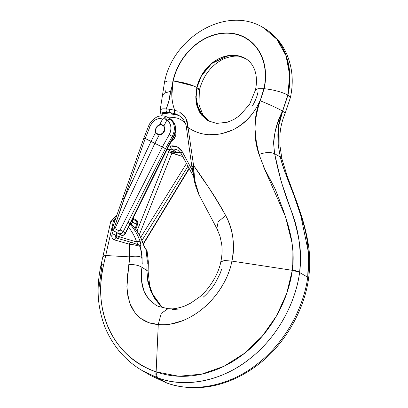 <?xml version="1.0" encoding="UTF-8"?>
<svg xmlns="http://www.w3.org/2000/svg" width="408" height="408" viewBox="0 0 408 408"><rect width="100%" height="100%" fill="white"/><g stroke="black" fill="none" stroke-linecap="round" stroke-linejoin="round"><path stroke-width="0.61" d="M157.651 134.375L159.293 134.798L154.861 143.371L162.308 147.007L154.877 143.386L114.923 228.664L118.519 230.627L119.396 230.668L120.11 229.995L162.313 147.007L169.208 134.66C170.57 132.223 171.12 129.693 170.865 127.072C170.605 124.45 169.595 122.323 167.831 120.681L165.322 119.08L169.147 119.039L163.577 118.764A3.963 2.504 -61.5 0 1 167.255 117.127A3.963 2.504 118.5 0 0 163.577 118.764L162.568 119.07C160.339 118.157 157.988 118.417 155.514 119.85C153.036 121.283 151.235 123.425 150.108 126.276C153.173 120.156 157.33 117.754 162.568 119.07L159.63 124.751L162.568 119.07L163.577 118.764L165.322 119.08L166.229 119.498L166.79 120.299L163.827 126.026L162.96 125.246M132.656 218.979L136.114 220.988C136.859 221.605 137.032 222.717 136.629 224.324L132.524 222.085L131.585 224.502L132.524 222.085L132.518 219.259L132.524 222.085L132.238 222.039L136.629 224.324L135.124 228.551L136.629 224.324L137.486 224.65L135.793 229.424L137.486 224.65L136.629 224.324C137.032 222.717 136.859 221.605 136.114 220.988A0.658 0.541 -59.8 0 0 136.96 220.549L137.797 222.146L137.486 224.65C138.067 222.686 137.889 221.32 136.96 220.549A0.658 0.541 120.2 0 1 136.114 220.988L132.656 218.979M133.018 218.255L136.96 220.549L133.018 218.255M136.981 231.096L169.208 150.261L168.672 151.766L182.774 156.58L171.921 153.122L139.281 234.819L172.349 151.919L171.921 153.122L168.672 151.766L136.981 231.096M116.938 232.8A0.658 0.541 -59.8 0 0 116.958 232.81L121.502 235.283A0.658 0.541 -59.8 0 0 121.773 235.339A0.658 0.541 120.2 0 1 121.502 235.283L121.37 235.207A0.658 0.541 -59.8 0 0 121.579 235.263A0.658 0.541 120.2 0 1 121.37 235.207C120.661 234.794 120.707 234.799 121.502 235.222L112.292 230.087L122.017 235.38C123.379 235.508 124.501 234.646 125.378 232.79L123.262 231.56L165.424 148.655L172.278 136.389L173.247 136.955L168.101 146.426L125.378 232.79L123.262 231.56C121.921 233.549 120.329 234.187 118.488 233.468L122.017 235.38L123.879 234.824L125.378 232.79L125.098 232.494L125.378 232.79L168.101 146.426L167.719 146.171L168.101 146.426L173.247 136.955C176.883 128.887 175.853 122.818 170.161 118.748L170.161 118.748M169.106 118.136L167.26 117.132C164.878 115.903 162.338 115.571 159.64 116.137C157.626 116.045 150.848 119.83 148.599 126.067A3.963 0.459 21.6 0 1 150.108 126.276L145.279 138.501L151.067 141.311L155.744 132.263L151.067 141.311L124.772 197.436L113.954 228.73L114.888 228.643L154.841 143.366L151.067 141.311L124.236 198.334L145.253 138.49L154.841 143.366L114.923 228.664L112.603 229.536L112.292 230.087L118.488 233.468C120.355 234.212 121.951 233.575 123.262 231.56L165.424 148.655L172.278 136.389L173.247 136.955L173.986 135.441M163.006 125.282A5.279 4.315 120.2 0 1 163.827 126.026L166.79 120.299L167.831 120.681A2.642 1.357 -68.4 0 1 169.147 119.039A2.642 1.357 111.6 0 0 167.831 120.681A2.642 1.346 -47.1 0 1 170.661 119.345A2.642 2.117 137.7 0 0 169.147 119.039L170.661 119.345L169.096 118.131L169.147 119.039L169.096 118.131L170.661 119.345C174.966 124.047 175.501 129.729 172.278 136.389C175.501 129.729 174.966 124.047 170.661 119.345A2.642 1.346 132.9 0 0 167.831 120.681C171.386 124.552 171.845 129.214 169.208 134.66L172.278 136.389L169.208 134.66L162.308 147.007L165.424 148.655L162.313 147.007L120.11 229.995L123.262 231.56L120.11 229.995L118.519 230.627A2.642 1.362 118.7 0 0 118.488 233.468A2.642 1.362 -61.3 0 1 118.519 230.627L114.923 228.664L154.841 143.366L159.293 134.798A5.279 4.315 120.2 0 1 157.712 134.405M163.827 126.026L164.847 128.683L164.189 131.702L162.093 134.013L159.293 134.798C161.313 134.783 162.909 133.809 164.098 131.876C165.184 129.698 165.092 127.745 163.827 126.026M141.989 240.429L187.95 166.168L141.989 240.429M143.489 243.326L142.989 243.035L143.489 243.326L143.228 243.724L143.489 243.326L143.759 243.581L143.489 243.326L189.083 168.264L143.489 243.326M186.492 163.46L140.673 237.487L186.492 163.46M169.096 118.131L167.295 117.152M149.16 126.567A3.963 0.459 21.6 0 1 148.599 126.062L143.794 138.241M122.793 198.023L111.991 229.296A0.658 0.658 -50.6 0 0 112.292 230.087L113.919 228.908A0.658 0.377 -79.1 0 1 113.954 228.73A0.658 0.377 100.9 0 0 113.919 228.908L111.991 229.296L113.954 228.73L124.236 198.334C122.675 197.895 122.4 197.906 123.41 198.37C122.405 197.895 122.681 197.885 124.236 198.334L145.253 138.49C143.682 138.088 143.392 138.149 144.376 138.669C143.412 138.088 143.703 138.031 145.253 138.49L150.108 126.276A3.963 0.459 -158.4 0 0 148.599 126.062M122.793 198.018L143.779 138.256M121.502 235.283L112.797 230.387A0.658 0.541 -59.8 0 0 112.797 230.387L112.292 230.087A0.658 0.658 129.4 0 1 111.991 229.296M116.948 232.805L116.979 232.82A0.658 0.541 120.2 0 1 116.948 232.805L112.787 230.382A0.658 0.541 120.2 0 1 112.781 230.382L112.195 230.02L111.986 229.276M143.091 243.29L143.412 243.459L143.091 243.29M132.33 222.12L132.457 219.376M173.247 136.955L172.834 136.736L173.247 136.955M121.502 235.222L122.242 235.416M120.977 234.947L121.528 235.238M170.559 145.972L177.358 146.926L182.208 151.643L192.301 170.345L182.208 151.643A2.642 1.362 151.6 0 0 181.188 153.648A2.642 1.362 -28.4 0 1 182.208 151.643A15.841 12.944 -59.8 0 0 170.559 145.972A2.642 1.27 81.2 0 0 171.794 149.241A13.204 10.787 120.2 0 1 178.021 150.333A13.204 10.787 120.2 0 0 171.794 149.241A13.204 10.787 120.2 0 1 167.362 148.935A13.204 10.787 -59.8 0 0 171.794 149.241A2.642 1.27 -98.8 0 1 170.559 145.972A10.562 8.629 120.2 0 1 168.815 146.059L170.559 145.972M185.614 123.956L183.722 121.859C181.004 119.304 177.74 117.866 173.936 117.545L166.923 116.958L173.936 117.545A2.642 1.418 94.8 0 0 173.181 114.26L170.473 112.684L175.012 113.643L178.617 115.362M175.17 133.385L175.312 136.333L173.216 139.791L171.722 140.704M127.551 273.727L126.898 286.426L127.903 296.376L130.667 305.393C133.62 311.595 137.231 316.103 141.51 318.923C146.395 322.315 151.98 324.171 158.268 324.488L156.136 371.851L178.842 376.242L201.644 374.172L223.956 366.287L244.55 353.272L262.37 336.065L276.593 315.782L286.651 293.607L292.301 270.315L231.917 261.105L292.301 270.315C293.668 261.049 293.408 250.884 291.526 239.817C290.94 236.186 289.787 231.265 288.074 225.058L283.438 210.691L275.405 189.49L264.746 169.152L259.019 154.464L256.351 142.071L255.026 128.882C254.852 118.177 256.566 108.819 260.171 100.807L263.92 88.674C261.962 97.558 258.259 105.703 252.812 113.108C247.503 120.401 240.827 126.021 232.774 129.958L220.901 133.946L208.978 134.732C201.241 134.247 194.259 131.835 188.027 127.485L193.581 165.449L203.189 179.683C211.436 191.031 218.933 202.985 225.68 215.541C229.153 222.278 231.489 229.332 232.698 236.706C233.973 245.468 233.713 253.603 231.917 261.105L230.398 267.74L228.021 274.217C227.113 276.706 225.027 280.821 221.763 286.569C216.781 294.683 210.911 301.65 204.153 307.464C196.906 313.604 189.49 318.097 181.902 320.943L169.998 324.243L164.087 324.952L158.268 324.488L156.136 371.851C146.722 368.643 137.833 363.533 129.474 356.521C121.686 349.778 115.321 341.634 110.379 332.087C105.356 322.157 102.291 311.518 101.194 300.181C99.991 289.716 100.837 277.736 103.739 264.231L105.718 255.52L129.769 256.887C134.671 255.755 138.776 255.979 142.096 257.565L140.189 246.371L133.661 244.754L129.285 244.168L129.611 259.804M177.057 152.301L171.794 149.241L177.057 152.301A2.642 1.27 81.2 0 0 177.556 152.403A2.642 1.27 -98.8 0 1 177.057 152.301A13.204 10.787 120.2 0 1 170.722 151.144A13.204 10.787 -59.8 0 0 177.057 152.301A13.204 10.787 -59.8 0 1 180.311 152.317A13.204 10.787 -59.8 0 0 177.057 152.301M174.767 110.308A2.642 1.515 109.1 0 0 175.012 113.643A2.642 1.515 -70.9 0 1 174.767 110.308L169.774 109.252L166.229 108.946C162.226 108.564 160.196 109.038 160.14 110.354L161.701 109.013L166.234 108.946L169.774 109.252L174.767 110.308C173.15 106.279 172.176 101.623 171.834 96.339L172.941 81.044L171.875 87.439L170.549 91.367L168.708 101.607L166.229 108.946C168.642 103.03 170.08 97.17 170.549 91.367L164.679 92.953L162.211 95.599L164.679 92.953L170.549 91.367C171.732 87.863 172.528 84.42 172.941 81.044L173.165 81.064C170.86 91.688 171.396 101.439 174.767 110.308L177.47 111.16M187.002 129.418A2.642 1.275 -9.4 0 1 186.635 128.882A2.642 1.275 -9.4 0 1 188.027 127.485L185.926 118.045L179.673 112.18L184.498 115.984L187.058 120.702L188.027 127.485C201.073 136.318 215.99 137.139 232.774 129.958C249.079 121.232 259.462 107.472 263.92 88.674L257.973 88.694L255.49 89.908M208.116 120.809L201.588 115.122L197.406 107.222L195.815 97.757L196.845 87.45C190.607 84.252 182.713 82.125 173.165 81.064C174.69 74.231 177.312 67.754 181.03 61.633C184.742 55.508 189.266 50.21 194.601 45.737C199.935 41.259 205.678 37.949 211.818 35.797C217.964 33.65 224.043 32.829 230.061 33.328C236.079 33.833 241.577 35.629 246.549 38.709C251.527 41.794 255.602 45.925 258.774 51.117C261.951 56.309 263.981 62.154 264.874 68.661C265.766 75.169 265.445 81.84 263.92 88.674L264.139 88.694C265.674 81.824 265.996 75.123 265.098 68.585C264.205 62.042 262.16 56.166 258.973 50.954C255.78 45.737 251.685 41.58 246.687 38.485C241.689 35.389 236.166 33.584 230.117 33.079C224.074 32.574 217.964 33.4 211.788 35.557C205.612 37.72 199.844 41.045 194.483 45.543C189.123 50.041 184.579 55.366 180.846 61.516C177.113 67.667 174.476 74.179 172.941 81.044A54.259 44.339 120.2 0 1 230.117 33.079A54.259 44.339 120.2 0 1 264.139 88.694L260.171 100.807C253.705 120.243 253.322 138.128 259.019 154.464C265.394 152.179 270.596 151.924 274.625 153.709L273.625 143.677C273.544 141.398 273.998 137.71 274.977 132.62C276.201 127.607 277.307 123.869 278.307 121.406L282.642 111.139L287.956 95.141L289.823 75.342L286.171 55.789L276.971 39.27L263.665 27.877L276.838 39.194L286.039 55.712L289.69 75.266L287.824 95.064L279.215 121.936C278.557 124.598 278.108 128.719 277.863 134.303C277.879 139.97 278.088 144.039 278.496 146.513L280.332 157.029L274.625 153.709L281.219 181.667L290.991 209.998C294.423 219.795 297.07 229.77 298.926 239.919C300.834 250.492 301.079 261.202 299.656 272.049L299.594 272.508C296.213 299.584 279.664 335.549 249.824 358.724C220.432 382.551 182.835 387.625 158.273 378.038L166.719 382.949C191.133 392.45 228.623 387.314 257.958 363.457C287.747 340.252 304.291 304.281 307.714 277.231L299.594 272.508L307.714 277.231L308.575 253.021L300.824 215.72L293.704 194.58L285.014 172.227C282.846 166.367 281.285 161.298 280.332 157.029L274.625 153.709C278.185 172.339 283.637 191.102 290.991 209.998C298.681 229.225 301.568 249.91 299.656 272.049C297.876 271.136 295.423 270.555 292.301 270.315L292.245 270.739C287.732 303.287 268.418 335.702 242.219 355.082C215.949 374.947 183.6 381.5 156.927 372.127L156.136 371.851C116.26 358.964 91.571 314.068 103.739 264.231L113.628 220.147L114.847 221.014L113.628 220.147L116.091 217.408L113.628 220.147A6.599 1.377 -167.4 0 0 110.94 220.641A6.599 1.377 12.6 0 1 113.628 220.147L105.718 255.52L103.035 256.015L105.718 255.52M218.453 230.148L216.837 228.49L218.178 221.748L225.68 215.541C215.949 198.364 205.244 181.667 193.581 165.449L193.805 173.257L194.927 181.565M197.018 189.97L197.503 191.388M160.155 110.155L164.49 82.324L167.112 81.049L172.941 81.044M178.775 309.075L172.436 309.499M221.774 268.938L220.091 273.574L215.628 282.413C212.104 288.181 207.907 293.153 203.031 297.335M147.053 276.604L150.588 290.725L155.122 299.227L162.43 307.821L151.184 292.092L147.813 281.663L146.875 270.157L147.201 260.564L146.783 255.051L146.089 249.803L144.182 246.534L142.795 243.071A66.009 53.943 -59.8 0 0 132.059 225.048M129.489 260.686L128.8 264.665C134.048 264.308 138.445 265.195 141.984 267.311L148.13 271.259L141.984 267.311C138.445 265.195 134.048 264.313 128.8 264.665L129.769 256.892C134.671 255.76 138.776 255.994 142.096 257.596L141.984 267.311C140.969 272.896 141.071 279.098 142.3 285.906L144.794 293.219L148.573 299.074L155.82 305.118M165.633 91.912L165.893 90.163M198.451 88.541L199.364 90.168L196.977 87.526A36.307 29.667 -59.8 0 1 245.672 58.65L237.497 55.707L228.373 55.702L211.721 63.49L201.389 75.959L196.977 87.516C195.968 91.978 195.82 96.502 196.523 101.097C196.722 104.04 198.232 108.049 201.057 113.128L209.085 121.329M246.044 58.874A36.307 29.667 120.2 0 0 196.845 87.45L201.266 75.868L211.625 63.383L228.307 55.61L237.441 55.646L245.744 58.691C240.506 55.228 233.289 55.233 224.094 58.696C211.609 64.76 203.368 75.24 199.374 90.132M199.691 112.333C197.294 107.503 196.07 103.663 196.024 100.807L195.799 96.497M257.866 92.555C257.111 96.456 255.347 100.822 252.578 105.657M142.662 370.831L151.021 375.697L165.913 382.658L157.463 377.742C156.024 376.722 155.586 374.758 156.136 371.851C155.581 374.758 156.024 376.722 157.463 377.742L158.273 378.038A6.599 3.733 -70.5 0 1 156.927 372.127A6.599 3.733 109.5 0 0 158.273 378.038C186.089 388.059 219.927 381.322 247.386 360.606C274.773 340.4 294.948 306.52 299.594 272.508C297.82 271.58 295.372 270.994 292.245 270.739C295.361 270.994 297.815 271.585 299.594 272.508L299.656 272.049C297.881 271.131 295.428 270.555 292.301 270.315L292.016 242.811L285.386 216.383L263.359 166.316M99.108 287.13L101.964 265.725A6.599 1.392 12.7 0 1 101.077 264.731A6.599 1.392 12.7 0 1 103.739 264.231A6.599 1.392 -167.3 0 0 101.077 264.731L110.935 220.651L116.744 215.521M140.184 246.366L141.484 251.971L142.239 263.757M128.158 222.217A66.009 53.943 120.2 0 1 140.163 241.541L140.801 244.565L140.189 246.371C141.01 245.585 141.005 243.979 140.163 241.541A66.009 53.943 -59.8 0 0 130.06 224.201M141 318.556L148.894 322.718L158.268 324.488C189.332 327.797 224.895 296.876 231.917 261.105L224.777 260.523L220.804 261.783L224.405 260.544L231.917 261.105C235.044 243.816 232.963 228.628 225.68 215.541L218.178 221.748L216.837 228.49L198.859 194.55M137.674 243.316L136.69 242.015A2.642 1.244 -19 0 1 140.163 241.541A2.642 1.244 161 0 0 136.69 242.015A63.373 51.78 -59.8 0 0 128.566 227.21A63.373 51.78 120.2 0 1 136.69 242.015L119.473 236.788L118.009 238.517A2.642 1.494 106.9 0 0 119.473 236.788A2.642 0.291 21.2 0 1 116.071 235.391L119.473 236.788L120.309 234.636L119.473 236.788L136.69 242.015L138.343 244.826L131.738 242.5C130.764 242.148 129.948 242.704 129.285 244.168L114.225 239.828A2.642 1.673 -73.9 0 1 116.438 238.063A2.642 1.673 -73.9 0 1 116.673 238.16A2.642 1.673 106.1 0 0 116.438 238.063A2.642 1.673 106.1 0 0 114.225 239.828C111.945 238.843 111.251 236.824 112.139 233.779A2.642 0.255 20.7 0 1 115.724 235.186L116.071 235.391L117.055 232.861L116.071 235.391L115.724 235.186A2.642 0.255 -159.3 0 0 112.139 233.779L113.307 230.688L112.139 233.779L111.981 237.584L114.225 239.828L129.285 244.168L129.764 256.892M263.92 88.674A53.999 44.125 -59.8 0 0 230.061 33.328A53.999 44.125 -59.8 0 0 173.165 81.064M174.772 81.223L194.065 86.078M111.833 221.626A6.599 1.377 12.6 0 1 110.94 220.641M103.923 256.999L103.035 256.015M142.576 370.78L157.463 377.742M158.284 324.488L161.211 313.41L168.025 308.693L158.273 306.372L155.815 305.113L149.063 299.63L144.014 291.455L141.499 280.582L141.984 267.311M128.8 264.665L126.919 287.196M127.271 292.148L129.708 302.991L134.574 312.135M220.799 261.798L220.799 261.793C220.228 265.618 218.448 270.616 215.46 276.767C210.482 285.819 205.091 292.623 199.282 297.177L190.755 303.088L186.221 305.342C182.733 307.193 173.839 309.075 171.89 308.851L168.025 308.693M282.509 111.063L282.53 111.073C275.109 125.552 272.478 139.76 274.625 153.709C270.596 151.924 265.394 152.179 259.019 154.464M264.308 28.259A71.951 58.793 -59.8 0 1 287.824 95.064C281.586 91.882 273.692 89.755 264.139 88.694C273.692 89.755 281.586 91.882 287.824 95.064L282.53 111.073C278.771 108.788 266.49 103.148 260.171 100.807L260.212 100.822M194.825 182.014L192.28 167.734M179.51 115.948A26.403 21.578 -59.8 0 0 173.181 114.26L170.473 112.684L166.928 112.384L163.343 112.46L162.175 113.337L173.181 114.26A2.642 1.418 -85.2 0 1 173.936 117.545A23.766 19.421 -59.8 0 1 185.625 123.986M161.359 114.837C160.803 115.163 161.089 115.27 162.226 115.153L162.175 113.337L173.181 114.26A26.403 21.578 120.2 0 1 179.127 115.77M187.935 126.143A2.642 1.346 171.7 0 0 186.436 127.607A2.642 1.346 -8.3 0 1 187.935 126.143M186.813 128.194A2.642 1.346 -8.3 0 1 186.436 127.607M160.109 111.083A2.642 2.575 -5 0 0 162.175 113.337C162.165 112.486 163.751 112.169 166.928 112.384C166.143 111.721 165.908 110.578 166.229 108.946C165.908 110.578 166.143 111.721 166.933 112.384L170.473 112.684A2.642 1.403 -85.1 0 1 169.774 109.252A2.642 1.403 94.9 0 0 170.473 112.684L175.012 113.643L178.327 115.189M199.094 194.983L194.636 179.928L193.581 165.449L188.027 127.485A2.642 1.275 170.6 0 0 186.635 128.882M193.581 165.449L191.898 167.03M161.359 114.842C160.803 115.163 161.089 115.265 162.226 115.148L162.175 113.337A2.642 2.575 175 0 1 160.14 110.354M181.499 153.969A2.642 1.362 -28.4 0 1 181.188 153.648M115.724 235.186L116.683 232.652L115.52 236.181L115.709 237.303L116.357 238.032M116.071 235.391A2.642 2.157 -59.8 0 0 116.535 238.094L116.071 235.391M138.2 244.208L138.343 244.826L137.578 244.657A2.642 1.147 114.3 0 1 137.715 244.698A2.642 1.147 114.3 0 1 138.123 245.947L138.134 245.953A2.642 1.147 -65.7 0 0 137.715 244.698M139.781 246.361L140.189 246.371L138.343 244.826L137.578 244.657M129.285 244.168L132.911 244.611M164.46 130.019A5.279 4.315 120.2 0 1 157.661 134.365A5.279 4.315 120.2 0 1 155.586 129.275A5.279 4.315 120.2 0 1 162.389 124.93A5.279 4.315 120.2 0 1 164.46 130.019L163.96 126.347L161.15 124.608L157.682 125.822L155.586 129.275L156.091 132.947L158.896 134.691L162.364 133.477L164.46 130.019M171.732 140.689A5.279 4.315 -59.8 0 0 175.312 136.333M148.334 261.844L147.196 260.534L146.089 249.803L147.12 251.216L148.334 261.854M196.977 87.526L196.126 97.4L197.957 106.748L202.246 114.847L208.519 120.952M162.639 307.872L160.93 306.148L154.494 297.386L151.802 291.914L149.644 285.534L148.13 271.259L148.339 261.875L147.201 260.564L147.222 264.139M166.719 382.949A6.599 3.789 109.4 0 0 167.112 383.127A6.599 3.789 -70.6 0 1 166.719 382.949L166.286 382.832M308.596 278.276L307.714 277.231L307.78 276.772L308.662 277.828L307.78 276.772C309.988 254.806 307.673 234.457 300.824 215.72C295.871 197.375 285.728 177.577 280.332 157.029L281.923 158.926L287.278 176.322L297.33 203.49L301.048 214.7C304.297 224.436 306.755 234.554 308.433 245.06C310.08 255.612 310.156 266.531 308.662 277.828L308.596 278.271C304.557 309.764 284.57 345.392 256.979 365.486C229.332 386.147 197.1 393.281 167.091 383.122L150.965 375.666M285.228 113.164L290.338 97.767L287.956 95.141L282.642 111.139L285.238 113.159C281.984 120.722 280.189 128.494 279.868 136.476L279.959 145.733L281.923 158.926L280.332 157.029L278.776 148.645M282.662 111.149L278.358 127.184L278.215 143.876M264.522 28.387A71.951 58.793 120.2 0 1 287.956 95.141L290.226 97.099M147.013 250.823L147.109 251.175A2.642 2.611 160.6 0 0 147.007 250.813L145.916 249.15C144.815 247.631 144.488 247.059 143.137 243.454C140.403 235.589 136.211 228.934 130.56 223.487L130.463 223.395A2.642 1.494 -46.2 0 1 130.57 223.502A2.642 1.494 133.8 0 0 130.458 223.406A66.009 53.943 120.2 0 1 142.795 243.071A2.642 1.244 -19 0 1 143.142 243.469A2.642 1.244 161 0 0 142.795 243.071L146.089 249.803L147.109 251.175A2.642 2.611 -19.4 0 0 147.002 250.798M170.386 118.876L169.279 118.233M143.371 244.122L189.281 168.631M131.366 224.278L132.238 222.039M170.376 118.871L174.435 123.277L175.567 126.771C176.093 130.305 175.455 133.778 173.65 137.175L168.504 146.625M122.267 235.441L121.523 235.299M168.519 146.605L125.73 232.902C125.032 234.626 123.823 235.467 122.109 235.416M167.265 149.134L170.819 151.2L177.536 152.408L180.367 152.383M245.611 58.614C248.294 60.149 250.573 62.414 252.46 65.413C255.143 69.482 257.978 77.78 255.469 89.944L249.594 104.331L239.562 115.724L233.565 119.656L227.307 122.227L216.592 123.405L208.121 120.809M101.072 264.741C96.206 287.62 97.762 304.307 102.77 320.826C105.963 331.311 111.404 341.338 119.095 350.911C125.96 359.106 133.834 365.757 142.718 370.867M220.799 261.793C222.156 255.602 222.431 249.614 221.631 243.821L219.994 236.186L216.837 228.49M164.49 82.324C172.956 36.965 226.715 4.916 263.532 27.8M198.88 194.596L195.692 186.14L194.529 181.82L191.898 167.061L186.441 127.633C186.109 124.501 184.972 121.681 183.034 119.177C180.412 116.555 178.811 115.204 178.23 115.127M160.16 110.124L161.211 115.913M193.244 175.976L181.198 153.663L178.031 150.338M137.981 244.8L132.585 242.734L116.351 238.027M199.374 90.127L198.966 104.55L202.766 114.638L209.161 121.37M263.665 27.877C273.707 33.833 281.245 42.228 286.283 53.06C292.47 66.989 293.826 81.886 290.353 97.757"/></g></svg>
